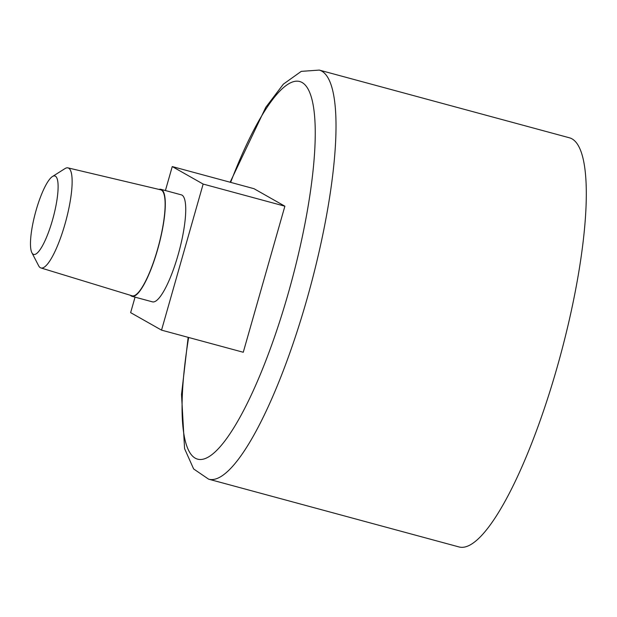 <?xml version="1.0" encoding="UTF-8"?>
<svg xmlns="http://www.w3.org/2000/svg" width="617" height="617" viewBox="0 0 617 617"><rect width="100%" height="100%" fill="white"/><g stroke="black" fill="none" stroke-linecap="round" stroke-linejoin="round"><path stroke-width="0.93" d="M165.418 190.545L172.251 166.567L253.98 188.686L284.877 206.194L243.268 352.261L161.538 330.141L130.634 312.642L135.054 297.147M319.313 70.091L569.607 137.846A211.893 47.995 105.1 0 1 560.568 354.914A211.893 47.995 105.1 0 1 458.878 546.909L208.585 479.154A211.893 47.995 105.1 0 0 310.274 287.167A211.893 47.995 105.1 0 0 319.313 70.091L301.266 71.364L283.357 84.151L265.757 107.35L230.141 182.231M284.877 206.194L203.147 184.067L161.538 330.141M172.251 166.567L203.147 184.067M159.032 189.419A55.414 12.556 105.1 0 1 160.944 189.326L181.375 194.864A55.414 12.556 105.1 0 1 179.007 251.636A55.414 12.556 105.1 0 1 152.414 301.844L131.984 296.314A55.414 12.556 105.1 0 1 130.38 295.273M36.048 210.497A40.629 9.201 105.1 0 1 52.476 176.516A40.629 9.201 105.1 0 1 53.185 217.57A40.629 9.201 105.1 0 1 31.86 252.662A40.629 9.201 105.1 0 1 36.048 210.497M52.476 176.516L64.939 168.626A51.836 11.738 105.1 0 1 67.97 167.878A51.836 11.738 105.1 0 1 65.842 221.002A51.836 11.738 105.1 0 1 40.884 267.94A51.836 11.738 105.1 0 1 38.647 265.773L31.86 252.662M67.97 167.878L160.713 189.82A54.89 12.433 105.1 0 1 158.461 246.067A54.89 12.433 105.1 0 1 132.03 295.782L40.884 267.94M160.944 189.326A55.414 12.556 105.1 0 1 158.577 246.106A55.414 12.556 105.1 0 1 131.984 296.314M230.627 182.37A195.589 44.301 105.1 0 1 315.225 129.015A195.589 44.301 105.1 0 1 234.776 426.216A195.589 44.301 105.1 0 1 188.64 337.476M188.154 337.345L181.521 394.456L184.576 448.652L193.63 468.943L208.585 479.154"/></g></svg>
